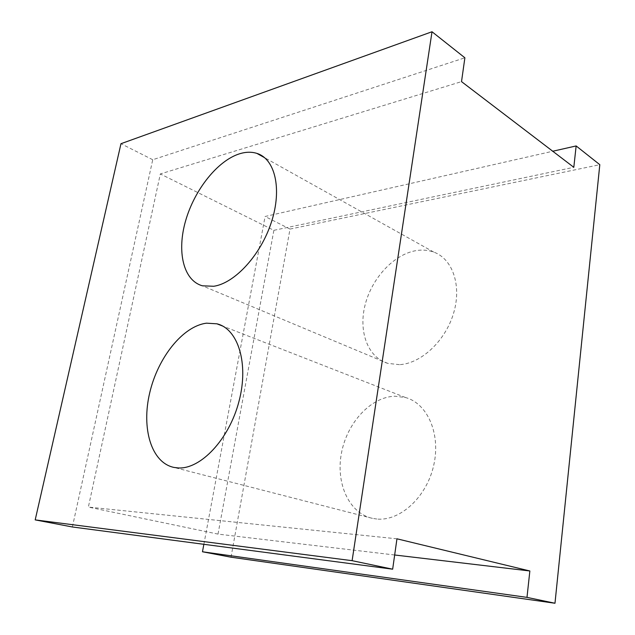 <?xml version="1.0" encoding="UTF-8"?>
<svg xmlns="http://www.w3.org/2000/svg" width="635" height="635" viewBox="0 0 635 635"><rect width="100%" height="100%" fill="white"/><g stroke="black" fill="none" stroke-linecap="round" stroke-linejoin="round"><path stroke-width="0.48" stroke-dasharray="3.17 2.38" d="M376.817 519.017L372.475 518.366C348.75 513.215 335.558 482.886 341.511 452.787C347.21 422.64 370.729 396.97 394.827 396.208L405.503 397.518C427.387 403.36 441.031 433.824 433.681 465.487C426.585 497.197 400.042 521.399 376.817 519.017M399.455 364.665L387.723 363.363C367.482 357.235 358.251 331.065 365.196 304.554C371.983 278.027 393.883 254.294 416.187 250.603C422.378 249.595 428.22 250.087 433.705 252.071C452.58 258.77 461.97 285.536 453.557 313.317C445.31 341.114 420.949 363.625 399.455 364.665M396.954 538.805L88.368 507.079L160.33 173.942L461.518 81.621M72.382 526.979L152.733 159.734L464.883 57.793M152.733 159.734L120.975 143.7M394.668 554.99L218.019 534.106L88.368 507.079M218.019 534.106L273.875 230.322L160.33 173.942M273.875 230.322L573.81 167.307M203.867 544.306L265.089 216.487L552.76 151.241M231.013 557.205L290.005 229.076L265.089 216.487M290.005 229.076L599.805 164.687M372.475 518.366L173.919 467.416M387.723 363.363L202.43 285.806M433.705 252.071L264.724 157.766M405.503 397.518L222.671 326.057"/><path stroke-width="0.95" d="M206.542 323.175C182.864 326.096 157.932 357.537 149.725 392.811C141.272 428.046 151.162 462.645 173.919 467.416L178.11 467.931C200.66 469.479 229.235 439.237 239.022 401.264C249.063 363.331 237.942 328.74 216.908 323.81L206.542 323.175M239.824 153.71C217.67 160.464 194.532 189.738 185.674 220.583C176.689 251.42 183.229 280.511 202.43 285.806L213.789 286.266C234.926 283.178 261.048 254.77 271.55 221.71C282.226 188.659 274.971 158.877 256.913 153.4C251.666 151.757 245.975 151.86 239.824 153.71M552.76 151.241L576.143 145.939L599.805 164.687L554.982 603.25L526.986 597.376L529.86 570.976L396.954 538.805L392.66 569.19L72.382 526.979L35.195 519.89L120.975 143.7L432.014 31.75L352.108 560.681L35.195 519.89M432.014 31.75L464.883 57.793L461.518 81.621L573.81 167.307L576.143 145.939M392.66 569.19L352.108 560.681M529.86 570.976L394.668 554.99M526.986 597.376L202.47 551.767L203.867 544.306M554.982 603.25L231.013 557.205L202.47 551.767M264.724 157.766L256.913 153.4M222.671 326.057L216.908 323.81"/></g></svg>

